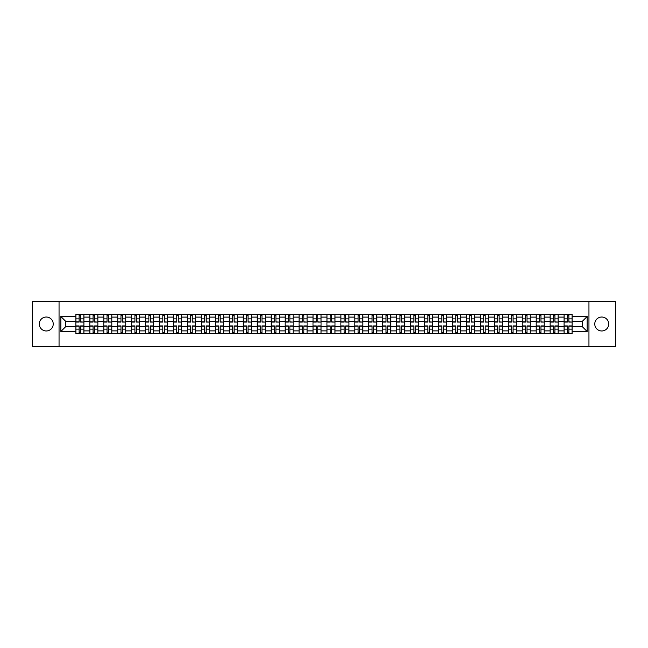 <?xml version="1.0" encoding="UTF-8"?>
<svg xmlns="http://www.w3.org/2000/svg" width="648" height="648" viewBox="0 0 648 648"><rect width="100%" height="100%" fill="white"/><g stroke="black" fill="none" stroke-linecap="round" stroke-linejoin="round"><path stroke-width="0.97" d="M601.741 317.026A6.974 6.974 0 0 0 594.767 324A6.974 6.974 0 0 0 601.741 330.974A6.974 6.974 0 0 0 608.715 324A6.974 6.974 0 0 0 601.741 317.026M46.259 317.026A6.974 6.974 0 0 0 39.285 324A6.974 6.974 0 0 0 46.259 330.974A6.974 6.974 0 0 0 53.233 324A6.974 6.974 0 0 0 46.259 317.026M588.951 346.356L615.6 346.356L615.6 301.644L32.4 301.644L32.4 346.356L588.951 346.356L588.951 301.644M89.805 333.615L89.805 317.115L83.908 317.115L83.908 333.615M83.908 317.115L83.908 314.385M89.805 317.115L89.805 314.385M97.856 314.385L97.856 333.615M103.761 333.615L103.761 314.385M111.804 314.385L111.804 333.615M117.709 333.615L117.709 314.385M125.753 314.385L125.753 333.615M131.657 333.615L131.657 314.385M139.701 314.385L139.701 333.615M145.606 333.615L145.606 314.385M153.657 314.385L153.657 333.615M159.554 333.615L159.554 314.385M167.605 314.385L167.605 333.615M173.502 333.615L173.502 314.385M181.553 314.385L181.553 333.615M187.458 333.615L187.458 314.385M195.502 314.385L195.502 333.615M201.407 333.615L201.407 314.385M209.45 314.385L209.45 333.615M215.355 333.615L215.355 314.385M223.398 314.385L223.398 333.615M229.303 333.615L229.303 314.385M237.354 314.385L237.354 333.615M243.251 333.615L243.251 314.385M251.303 314.385L251.303 333.615M257.199 333.615L257.199 314.385M265.251 314.385L265.251 333.615M271.156 333.615L271.156 314.385M279.199 314.385L279.199 333.615M285.104 333.615L285.104 314.385M293.147 314.385L293.147 333.615M299.052 333.615L299.052 314.385M307.103 314.385L307.103 333.615M313 333.615L313 314.385M321.052 314.385L321.052 333.615M326.948 333.615L326.948 314.385M335 314.385L335 333.615M340.897 333.615L340.897 314.385M348.948 314.385L348.948 333.615M354.853 333.615L354.853 314.385M362.896 314.385L362.896 333.615M368.801 333.615L368.801 314.385M376.844 314.385L376.844 333.615M382.749 333.615L382.749 314.385M390.801 314.385L390.801 333.615M396.698 333.615L396.698 314.385M404.749 314.385L404.749 333.615M410.646 333.615L410.646 314.385M418.697 314.385L418.697 333.615M424.602 333.615L424.602 314.385M432.645 314.385L432.645 333.615M438.55 333.615L438.55 314.385M446.594 314.385L446.594 333.615M452.498 333.615L452.498 314.385M460.542 314.385L460.542 333.615M466.447 333.615L466.447 314.385M474.498 314.385L474.498 333.615M480.395 333.615L480.395 314.385M488.446 314.385L488.446 333.615M494.343 333.615L494.343 314.385M502.394 314.385L502.394 333.615M508.299 333.615L508.299 314.385M516.343 314.385L516.343 333.615M522.248 333.615L522.248 314.385M530.291 314.385L530.291 333.615M536.196 333.615L536.196 314.385M544.239 314.385L544.239 333.615M550.144 333.615L550.144 314.385M558.195 314.385L558.195 333.615M564.092 333.615L564.092 314.385M564.092 326.77L558.195 326.77M550.144 326.77L544.239 326.77M536.196 326.77L530.291 326.77M522.248 326.77L516.343 326.77M508.299 326.77L502.394 326.77M494.343 326.77L488.446 326.77M480.395 326.77L474.498 326.77M466.447 326.77L460.542 326.77M452.498 326.77L446.594 326.77M438.55 326.77L432.645 326.77M424.602 326.77L418.697 326.77M410.646 326.77L404.749 326.77M396.698 326.77L390.801 326.77M382.749 326.77L376.844 326.77M368.801 326.77L362.896 326.77M354.853 326.77L348.948 326.77M340.897 326.77L335 326.77M326.948 326.77L321.052 326.77M313 326.77L307.103 326.77M299.052 326.77L293.147 326.77M285.104 326.77L279.199 326.77M271.156 326.77L265.251 326.77M257.199 326.77L251.303 326.77M243.251 326.77L237.354 326.77M229.303 326.77L223.398 326.77M215.355 326.77L209.45 326.77M201.407 326.77L195.502 326.77M187.458 326.77L181.553 326.77M173.502 326.77L167.605 326.77M159.554 326.77L153.657 326.77M145.606 326.77L139.701 326.77M131.657 326.77L125.753 326.77M117.709 326.77L111.804 326.77M103.761 326.77L97.856 326.77M89.805 326.77L83.908 326.77M564.092 321.23L558.195 321.23M550.144 321.23L544.239 321.23M536.196 321.23L530.291 321.23M522.248 321.23L516.343 321.23M508.299 321.23L502.394 321.23M494.343 321.23L488.446 321.23M480.395 321.23L474.498 321.23M466.447 321.23L460.542 321.23M452.498 321.23L446.594 321.23M438.55 321.23L432.645 321.23M424.602 321.23L418.697 321.23M410.646 321.23L404.749 321.23M396.698 321.23L390.801 321.23M382.749 321.23L376.844 321.23M368.801 321.23L362.896 321.23M354.853 321.23L348.948 321.23M340.897 321.23L335 321.23M326.948 321.23L321.052 321.23M313 321.23L307.103 321.23M299.052 321.23L293.147 321.23M285.104 321.23L279.199 321.23M271.156 321.23L265.251 321.23M257.199 321.23L251.303 321.23M243.251 321.23L237.354 321.23M229.303 321.23L223.398 321.23M215.355 321.23L209.45 321.23M201.407 321.23L195.502 321.23M187.458 321.23L181.553 321.23M173.502 321.23L167.605 321.23M159.554 321.23L153.657 321.23M145.606 321.23L139.701 321.23M131.657 321.23L125.753 321.23M117.709 321.23L111.804 321.23M103.761 321.23L97.856 321.23M89.805 321.23L83.908 321.23M65.578 326.77L75.857 326.77L75.857 321.23L65.578 321.23L65.578 326.77L60.839 331.509L60.839 316.491L75.857 316.491L75.857 321.23M572.144 321.23L572.144 326.77L582.422 326.77L582.422 321.23L572.144 321.23L572.144 314.385L75.857 314.385L75.857 316.491M572.144 316.491L587.161 316.491L587.161 331.509L572.144 331.509L572.144 326.77M75.857 326.77L75.857 333.615L572.144 333.615L572.144 331.509M75.857 331.509L60.839 331.509M59.049 346.356L59.049 301.644M80.644 332.27L79.121 332.27M79.121 315.73L80.644 315.73M94.592 332.27L93.069 332.27M93.069 315.73L94.592 315.73M108.54 332.27L107.025 332.27M107.025 315.73L108.54 315.73M122.488 332.27L120.974 332.27M120.974 315.73L122.488 315.73M136.445 332.27L134.922 332.27M134.922 315.73L136.445 315.73M150.393 332.27L148.87 332.27M148.87 315.73L150.393 315.73M164.341 332.27L162.818 332.27M162.818 315.73L164.341 315.73M178.289 332.27L176.766 332.27M176.766 315.73L178.289 315.73M192.237 332.27L190.723 332.27M190.723 315.73L192.237 315.73M206.186 332.27L204.671 332.27M204.671 315.73L206.186 315.73M220.142 332.27L218.619 332.27M218.619 315.73L220.142 315.73M234.09 332.27L232.567 332.27M232.567 315.73L234.09 315.73M248.038 332.27L246.515 332.27M246.515 315.73L248.038 315.73M261.986 332.27L260.464 332.27M260.464 315.73L261.986 315.73M275.935 332.27L274.42 332.27M274.42 315.73L275.935 315.73M289.883 332.27L288.368 332.27M288.368 315.73L289.883 315.73M303.839 332.27L302.316 332.27M302.316 315.73L303.839 315.73M317.787 332.27L316.264 332.27M316.264 315.73L317.787 315.73M331.736 332.27L330.213 332.27M330.213 315.73L331.736 315.73M345.684 332.27L344.161 332.27M344.161 315.73L345.684 315.73M359.632 332.27L358.117 332.27M358.117 315.73L359.632 315.73M373.58 332.27L372.065 332.27M372.065 315.73L373.58 315.73M387.536 332.27L386.014 332.27M386.014 315.73L387.536 315.73M401.485 332.27L399.962 332.27M399.962 315.73L401.485 315.73M415.433 332.27L413.91 332.27M413.91 315.73L415.433 315.73M429.381 332.27L427.858 332.27M427.858 315.73L429.381 315.73M443.329 332.27L441.815 332.27M441.815 315.73L443.329 315.73M457.277 332.27L455.763 332.27M455.763 315.73L457.277 315.73M471.234 332.27L469.711 332.27M469.711 315.73L471.234 315.73M485.182 332.27L483.659 332.27M483.659 315.73L485.182 315.73M499.13 332.27L497.607 332.27M497.607 315.73L499.13 315.73M513.078 332.27L511.555 332.27M511.555 315.73L513.078 315.73M527.027 332.27L525.512 332.27M525.512 315.73L527.027 315.73M540.975 332.27L539.46 332.27M539.46 315.73L540.975 315.73M554.931 332.27L553.408 332.27M553.408 315.73L554.931 315.73M568.879 332.27L567.356 332.27M567.356 315.73L568.879 315.73M60.839 316.491L65.578 321.23M582.422 326.77L587.161 331.509M582.422 321.23L587.161 316.491M80.644 321.886L83.859 322.08L80.644 322.08L80.644 314.474L83.859 314.474L82.069 314.474M83.859 321.886L83.859 314.474M79.121 315.641L80.644 315.641M77.695 314.474L75.905 314.474L75.905 322.08L79.121 322.08L79.121 314.474L77.825 314.474M75.905 314.474L81.94 314.474M79.121 325.92L79.121 333.526L75.905 333.526L75.905 325.92L79.121 325.92M80.644 332.359L79.121 332.359M77.825 333.526L83.859 333.526L83.859 325.92L80.644 325.92L80.644 333.526L81.94 333.526M94.592 321.886L97.808 322.08L94.592 322.08L94.592 314.474L97.808 314.474L96.026 314.474M97.808 321.886L97.808 314.474M93.069 315.641L94.592 315.641M91.643 314.474L89.853 314.474L89.853 322.08L93.069 322.08L93.069 314.474L91.773 314.474M89.853 314.474L95.888 314.474M108.54 321.886L111.764 322.08L108.54 322.08L108.54 314.474L111.764 314.474L109.974 314.474M111.764 321.886L111.764 314.474M107.025 315.641L108.54 315.641M105.592 314.474L103.802 314.474L103.802 322.08L107.025 322.08L107.025 314.474L105.721 314.474M103.802 314.474L109.836 314.474M93.069 325.92L93.069 333.526L89.853 333.526L89.853 325.92L93.069 325.92M94.592 332.359L93.069 332.359M91.773 333.526L97.808 333.526L97.808 325.92L94.592 325.92L94.592 333.526L95.888 333.526M107.025 325.92L107.025 333.526L103.802 333.526L103.802 325.92L107.025 325.92M108.54 332.359L107.025 332.359M105.721 333.526L111.764 333.526L111.764 325.92L108.54 325.92L108.54 333.526L109.836 333.526M122.488 321.886L125.712 322.08L122.488 322.08L122.488 314.474L125.712 314.474L123.922 314.474M125.712 321.886L125.712 314.474M120.974 315.641L122.488 315.641M119.54 314.474L117.75 314.474L117.75 322.08L120.974 322.08L120.974 314.474L119.678 314.474M117.75 314.474L123.784 314.474M136.445 321.886L139.66 322.08L136.445 322.08L136.445 314.474L139.66 314.474L137.87 314.474M139.66 321.886L139.66 314.474M134.922 315.641L136.445 315.641M133.488 314.474L131.698 314.474L131.698 322.08L134.922 322.08L134.922 314.474L133.626 314.474M131.698 314.474L137.741 314.474M150.393 321.886L153.608 322.08L150.393 322.08L150.393 314.474L153.608 314.474L151.818 314.474M153.608 321.886L153.608 314.474M148.87 315.641L150.393 315.641M147.436 314.474L145.654 314.474L145.654 322.08L148.87 322.08L148.87 314.474L147.574 314.474M145.654 314.474L151.689 314.474M120.974 325.92L120.974 333.526L117.75 333.526L117.75 325.92L120.974 325.92M122.488 332.359L120.974 332.359M119.678 333.526L125.712 333.526L125.712 325.92L122.488 325.92L122.488 333.526L123.784 333.526M134.922 325.92L134.922 333.526L131.698 333.526L131.698 325.92L134.922 325.92M136.445 332.359L134.922 332.359M133.626 333.526L139.66 333.526L139.66 325.92L136.445 325.92L136.445 333.526L137.741 333.526M148.87 325.92L148.87 333.526L145.654 333.526L145.654 325.92L148.87 325.92M150.393 332.359L148.87 332.359M147.574 333.526L153.608 333.526L153.608 325.92L150.393 325.92L150.393 333.526L151.689 333.526M164.341 321.886L167.557 322.08L164.341 322.08L164.341 314.474L167.557 314.474L165.775 314.474M167.557 321.886L167.557 314.474M162.818 315.641L164.341 315.641M161.393 314.474L159.602 314.474L159.602 322.08L162.818 322.08L162.818 314.474L161.522 314.474M159.602 314.474L165.637 314.474M162.818 325.92L162.818 333.526L159.602 333.526L159.602 325.92L162.818 325.92M164.341 332.359L162.818 332.359M161.522 333.526L167.557 333.526L167.557 325.92L164.341 325.92L164.341 333.526L165.637 333.526M178.289 321.886L181.505 322.08L178.289 322.08L178.289 314.474L181.505 314.474L179.723 314.474M181.505 321.886L181.505 314.474M176.766 315.641L178.289 315.641M175.341 314.474L173.551 314.474L173.551 322.08L176.766 322.08L176.766 314.474L175.47 314.474M173.551 314.474L179.585 314.474M176.766 325.92L176.766 333.526L173.551 333.526L173.551 325.92L176.766 325.92M178.289 332.359L176.766 332.359M175.47 333.526L181.505 333.526L181.505 325.92L178.289 325.92L178.289 333.526L179.585 333.526M192.237 321.886L195.461 322.08L192.237 322.08L192.237 314.474L195.461 314.474L193.671 314.474M195.461 321.886L195.461 314.474M190.723 315.641L192.237 315.641M189.289 314.474L187.499 314.474L187.499 322.08L190.723 322.08L190.723 314.474L189.418 314.474M187.499 314.474L193.533 314.474M190.723 325.92L190.723 333.526L187.499 333.526L187.499 325.92L190.723 325.92M192.237 332.359L190.723 332.359M189.418 333.526L195.461 333.526L195.461 325.92L192.237 325.92L192.237 333.526L193.533 333.526M206.186 321.886L209.409 322.08L206.186 322.08L206.186 314.474L209.409 314.474L207.619 314.474M209.409 321.886L209.409 314.474M204.671 315.641L206.186 315.641M203.237 314.474L201.447 314.474L201.447 322.08L204.671 322.08L204.671 314.474L203.375 314.474M201.447 314.474L207.481 314.474M204.671 325.92L204.671 333.526L201.447 333.526L201.447 325.92L204.671 325.92M206.186 332.359L204.671 332.359M203.375 333.526L209.409 333.526L209.409 325.92L206.186 325.92L206.186 333.526L207.481 333.526M220.142 321.886L223.358 322.08L220.142 322.08L220.142 314.474L223.358 314.474L221.567 314.474M223.358 321.886L223.358 314.474M218.619 315.641L220.142 315.641M217.185 314.474L215.395 314.474L215.395 322.08L218.619 322.08L218.619 314.474L217.323 314.474M215.395 314.474L221.438 314.474M218.619 325.92L218.619 333.526L215.395 333.526L215.395 325.92L218.619 325.92M220.142 332.359L218.619 332.359M217.323 333.526L223.358 333.526L223.358 325.92L220.142 325.92L220.142 333.526L221.438 333.526M234.09 321.886L237.306 322.08L234.09 322.08L234.09 314.474L237.306 314.474L235.516 314.474M237.306 321.886L237.306 314.474M232.567 315.641L234.09 315.641M231.134 314.474L229.351 314.474L229.351 322.08L232.567 322.08L232.567 314.474L231.271 314.474M229.351 314.474L235.386 314.474M232.567 325.92L232.567 333.526L229.351 333.526L229.351 325.92L232.567 325.92M234.09 332.359L232.567 332.359M231.271 333.526L237.306 333.526L237.306 325.92L234.09 325.92L234.09 333.526L235.386 333.526M248.038 321.886L251.254 322.08L248.038 322.08L248.038 314.474L251.254 314.474L249.472 314.474M251.254 321.886L251.254 314.474M246.515 315.641L248.038 315.641M245.09 314.474L243.3 314.474L243.3 322.08L246.515 322.08L246.515 314.474L245.219 314.474M243.3 314.474L249.334 314.474M246.515 325.92L246.515 333.526L243.3 333.526L243.3 325.92L246.515 325.92M248.038 332.359L246.515 332.359M245.219 333.526L251.254 333.526L251.254 325.92L248.038 325.92L248.038 333.526L249.334 333.526M261.986 321.886L265.202 322.08L261.986 322.08L261.986 314.474L265.202 314.474L263.42 314.474M265.202 321.886L265.202 314.474M260.464 315.641L261.986 315.641M259.038 314.474L257.248 314.474L257.248 322.08L260.464 322.08L260.464 314.474L259.168 314.474M257.248 314.474L263.282 314.474M260.464 325.92L260.464 333.526L257.248 333.526L257.248 325.92L260.464 325.92M261.986 332.359L260.464 332.359M259.168 333.526L265.202 333.526L265.202 325.92L261.986 325.92L261.986 333.526L263.282 333.526M275.935 321.886L279.158 322.08L275.935 322.08L275.935 314.474L279.158 314.474L277.368 314.474M279.158 321.886L279.158 314.474M274.42 315.641L275.935 315.641M272.986 314.474L271.196 314.474L271.196 322.08L274.42 322.08L274.42 314.474L273.116 314.474M271.196 314.474L277.231 314.474M274.42 325.92L274.42 333.526L271.196 333.526L271.196 325.92L274.42 325.92M275.935 332.359L274.42 332.359M273.116 333.526L279.158 333.526L279.158 325.92L275.935 325.92L275.935 333.526L277.231 333.526M289.883 321.886L293.107 322.08L289.883 322.08L289.883 314.474L293.107 314.474L291.317 314.474M293.107 321.886L293.107 314.474M288.368 315.641L289.883 315.641M286.934 314.474L285.144 314.474L285.144 322.08L288.368 322.08L288.368 314.474L287.072 314.474M285.144 314.474L291.179 314.474M288.368 325.92L288.368 333.526L285.144 333.526L285.144 325.92L288.368 325.92M289.883 332.359L288.368 332.359M287.072 333.526L293.107 333.526L293.107 325.92L289.883 325.92L289.883 333.526L291.179 333.526M303.839 321.886L307.055 322.08L303.839 322.08L303.839 314.474L307.055 314.474L305.265 314.474M307.055 321.886L307.055 314.474M302.316 315.641L303.839 315.641M300.883 314.474L299.093 314.474L299.093 322.08L302.316 322.08L302.316 314.474L301.02 314.474M299.093 314.474L305.135 314.474M302.316 325.92L302.316 333.526L299.093 333.526L299.093 325.92L302.316 325.92M303.839 332.359L302.316 332.359M301.02 333.526L307.055 333.526L307.055 325.92L303.839 325.92L303.839 333.526L305.135 333.526M317.787 321.886L321.003 322.08L317.787 322.08L317.787 314.474L321.003 314.474L319.213 314.474M321.003 321.886L321.003 314.474M316.264 315.641L317.787 315.641M314.831 314.474L313.049 314.474L313.049 322.08L316.264 322.08L316.264 314.474L314.969 314.474M313.049 314.474L319.083 314.474M316.264 325.92L316.264 333.526L313.049 333.526L313.049 325.92L316.264 325.92M317.787 332.359L316.264 332.359M314.969 333.526L321.003 333.526L321.003 325.92L317.787 325.92L317.787 333.526L319.083 333.526M331.736 321.886L334.951 322.08L331.736 322.08L331.736 314.474L334.951 314.474L333.169 314.474M334.951 321.886L334.951 314.474M330.213 315.641L331.736 315.641M328.787 314.474L326.997 314.474L326.997 322.08L330.213 322.08L330.213 314.474L328.917 314.474M326.997 314.474L333.031 314.474M330.213 325.92L330.213 333.526L326.997 333.526L326.997 325.92L330.213 325.92M331.736 332.359L330.213 332.359M328.917 333.526L334.951 333.526L334.951 325.92L331.736 325.92L331.736 333.526L333.031 333.526M345.684 321.886L348.908 322.08L345.684 322.08L345.684 314.474L348.908 314.474L347.117 314.474M348.908 321.886L348.908 314.474M344.161 315.641L345.684 315.641M342.735 314.474L340.945 314.474L340.945 322.08L344.161 322.08L344.161 314.474L342.865 314.474M340.945 314.474L346.98 314.474M344.161 325.92L344.161 333.526L340.945 333.526L340.945 325.92L344.161 325.92M345.684 332.359L344.161 332.359M342.865 333.526L348.908 333.526L348.908 325.92L345.684 325.92L345.684 333.526L346.98 333.526M359.632 321.886L362.856 322.08L359.632 322.08L359.632 314.474L362.856 314.474L361.066 314.474M362.856 321.886L362.856 314.474M358.117 315.641L359.632 315.641M356.684 314.474L354.893 314.474L354.893 322.08L358.117 322.08L358.117 314.474L356.821 314.474M354.893 314.474L360.928 314.474M358.117 325.92L358.117 333.526L354.893 333.526L354.893 325.92L358.117 325.92M359.632 332.359L358.117 332.359M356.821 333.526L362.856 333.526L362.856 325.92L359.632 325.92L359.632 333.526L360.928 333.526M373.58 321.886L376.804 322.08L373.58 322.08L373.58 314.474L376.804 314.474L375.014 314.474M376.804 321.886L376.804 314.474M372.065 315.641L373.58 315.641M370.632 314.474L368.842 314.474L368.842 322.08L372.065 322.08L372.065 314.474L370.769 314.474M368.842 314.474L374.884 314.474M372.065 325.92L372.065 333.526L368.842 333.526L368.842 325.92L372.065 325.92M373.58 332.359L372.065 332.359M370.769 333.526L376.804 333.526L376.804 325.92L373.58 325.92L373.58 333.526L374.884 333.526M387.536 321.886L390.752 322.08L387.536 322.08L387.536 314.474L390.752 314.474L388.962 314.474M390.752 321.886L390.752 314.474M386.014 315.641L387.536 315.641M384.58 314.474L382.798 314.474L382.798 322.08L386.014 322.08L386.014 314.474L384.718 314.474M382.798 314.474L388.832 314.474M386.014 325.92L386.014 333.526L382.798 333.526L382.798 325.92L386.014 325.92M387.536 332.359L386.014 332.359M384.718 333.526L390.752 333.526L390.752 325.92L387.536 325.92L387.536 333.526L388.832 333.526M401.485 321.886L404.7 322.08L401.485 322.08L401.485 314.474L404.7 314.474L402.91 314.474M404.7 321.886L404.7 314.474M399.962 315.641L401.485 315.641M398.528 314.474L396.746 314.474L396.746 322.08L399.962 322.08L399.962 314.474L398.666 314.474M396.746 314.474L402.781 314.474M399.962 325.92L399.962 333.526L396.746 333.526L396.746 325.92L399.962 325.92M401.485 332.359L399.962 332.359M398.666 333.526L404.7 333.526L404.7 325.92L401.485 325.92L401.485 333.526L402.781 333.526M415.433 321.886L418.649 322.08L415.433 322.08L415.433 314.474L418.649 314.474L416.867 314.474M418.649 321.886L418.649 314.474M413.91 315.641L415.433 315.641M412.484 314.474L410.694 314.474L410.694 322.08L413.91 322.08L413.91 314.474L412.614 314.474M410.694 314.474L416.729 314.474M413.91 325.92L413.91 333.526L410.694 333.526L410.694 325.92L413.91 325.92M415.433 332.359L413.91 332.359M412.614 333.526L418.649 333.526L418.649 325.92L415.433 325.92L415.433 333.526L416.729 333.526M429.381 321.886L432.605 322.08L429.381 322.08L429.381 314.474L432.605 314.474L430.815 314.474M432.605 321.886L432.605 314.474M427.858 315.641L429.381 315.641M426.433 314.474L424.643 314.474L424.643 322.08L427.858 322.08L427.858 314.474L426.562 314.474M424.643 314.474L430.677 314.474M427.858 325.92L427.858 333.526L424.643 333.526L424.643 325.92L427.858 325.92M429.381 332.359L427.858 332.359M426.562 333.526L432.605 333.526L432.605 325.92L429.381 325.92L429.381 333.526L430.677 333.526M443.329 321.886L446.553 322.08L443.329 322.08L443.329 314.474L446.553 314.474L444.763 314.474M446.553 321.886L446.553 314.474M441.815 315.641L443.329 315.641M440.381 314.474L438.591 314.474L438.591 322.08L441.815 322.08L441.815 314.474L440.519 314.474M438.591 314.474L444.625 314.474M441.815 325.92L441.815 333.526L438.591 333.526L438.591 325.92L441.815 325.92M443.329 332.359L441.815 332.359M440.519 333.526L446.553 333.526L446.553 325.92L443.329 325.92L443.329 333.526L444.625 333.526M457.277 321.886L460.501 322.08L457.277 322.08L457.277 314.474L460.501 314.474L458.711 314.474M460.501 321.886L460.501 314.474M455.763 315.641L457.277 315.641M454.329 314.474L452.539 314.474L452.539 322.08L455.763 322.08L455.763 314.474L454.467 314.474M452.539 314.474L458.582 314.474M455.763 325.92L455.763 333.526L452.539 333.526L452.539 325.92L455.763 325.92M457.277 332.359L455.763 332.359M454.467 333.526L460.501 333.526L460.501 325.92L457.277 325.92L457.277 333.526L458.582 333.526M471.234 321.886L474.449 322.08L471.234 322.08L471.234 314.474L474.449 314.474L472.659 314.474M474.449 321.886L474.449 314.474M469.711 315.641L471.234 315.641M468.277 314.474L466.495 314.474L466.495 322.08L469.711 322.08L469.711 314.474L468.415 314.474M466.495 314.474L472.53 314.474M469.711 325.92L469.711 333.526L466.495 333.526L466.495 325.92L469.711 325.92M471.234 332.359L469.711 332.359M468.415 333.526L474.449 333.526L474.449 325.92L471.234 325.92L471.234 333.526L472.53 333.526M485.182 321.886L488.398 322.08L485.182 322.08L485.182 314.474L488.398 314.474L486.608 314.474M488.398 321.886L488.398 314.474M483.659 315.641L485.182 315.641M482.225 314.474L480.443 314.474L480.443 322.08L483.659 322.08L483.659 314.474L482.363 314.474M480.443 314.474L486.478 314.474M483.659 325.92L483.659 333.526L480.443 333.526L480.443 325.92L483.659 325.92M485.182 332.359L483.659 332.359M482.363 333.526L488.398 333.526L488.398 325.92L485.182 325.92L485.182 333.526L486.478 333.526M499.13 321.886L502.346 322.08L499.13 322.08L499.13 314.474L502.346 314.474L500.564 314.474M502.346 321.886L502.346 314.474M497.607 315.641L499.13 315.641M496.182 314.474L494.392 314.474L494.392 322.08L497.607 322.08L497.607 314.474L496.311 314.474M494.392 314.474L500.426 314.474M497.607 325.92L497.607 333.526L494.392 333.526L494.392 325.92L497.607 325.92M499.13 332.359L497.607 332.359M496.311 333.526L502.346 333.526L502.346 325.92L499.13 325.92L499.13 333.526L500.426 333.526M513.078 321.886L516.302 322.08L513.078 322.08L513.078 314.474L516.302 314.474L514.512 314.474M516.302 321.886L516.302 314.474M511.555 315.641L513.078 315.641M510.13 314.474L508.34 314.474L508.34 322.08L511.555 322.08L511.555 314.474L510.26 314.474M508.34 314.474L514.374 314.474M511.555 325.92L511.555 333.526L508.34 333.526L508.34 325.92L511.555 325.92M513.078 332.359L511.555 332.359M510.26 333.526L516.302 333.526L516.302 325.92L513.078 325.92L513.078 333.526L514.374 333.526M527.027 321.886L530.25 322.08L527.027 322.08L527.027 314.474L530.25 314.474L528.46 314.474M530.25 321.886L530.25 314.474M525.512 315.641L527.027 315.641M524.078 314.474L522.288 314.474L522.288 322.08L525.512 322.08L525.512 314.474L524.216 314.474M522.288 314.474L528.322 314.474M525.512 325.92L525.512 333.526L522.288 333.526L522.288 325.92L525.512 325.92M527.027 332.359L525.512 332.359M524.216 333.526L530.25 333.526L530.25 325.92L527.027 325.92L527.027 333.526L528.322 333.526M540.975 321.886L544.199 322.08L540.975 322.08L540.975 314.474L544.199 314.474L542.408 314.474M544.199 321.886L544.199 314.474M539.46 315.641L540.975 315.641M538.026 314.474L536.236 314.474L536.236 322.08L539.46 322.08L539.46 314.474L538.164 314.474M536.236 314.474L542.279 314.474M539.46 325.92L539.46 333.526L536.236 333.526L536.236 325.92L539.46 325.92M540.975 332.359L539.46 332.359M538.164 333.526L544.199 333.526L544.199 325.92L540.975 325.92L540.975 333.526L542.279 333.526M554.931 321.886L558.147 322.08L554.931 322.08L554.931 314.474L558.147 314.474L556.357 314.474M558.147 321.886L558.147 314.474M553.408 315.641L554.931 315.641M551.975 314.474L550.192 314.474L550.192 322.08L553.408 322.08L553.408 314.474L552.112 314.474M550.192 314.474L556.227 314.474M553.408 325.92L553.408 333.526L550.192 333.526L550.192 325.92L553.408 325.92M554.931 332.359L553.408 332.359M552.112 333.526L558.147 333.526L558.147 325.92L554.931 325.92L554.931 333.526L556.227 333.526M568.879 321.886L572.095 322.08L568.879 322.08L568.879 314.474L572.095 314.474L570.305 314.474M572.095 321.886L572.095 314.474M567.356 315.641L568.879 315.641M565.931 314.474L564.141 314.474L564.141 322.08L567.356 322.08L567.356 314.474L566.06 314.474M564.141 314.474L570.175 314.474M567.356 325.92L567.356 333.526L564.141 333.526L564.141 325.92L567.356 325.92M568.879 332.359L567.356 332.359M566.06 333.526L572.095 333.526L572.095 325.92L568.879 325.92L568.879 333.526L570.175 333.526M550.144 317.115L544.239 317.115M536.196 317.115L530.291 317.115M522.248 317.115L516.343 317.115M508.299 317.115L502.394 317.115M494.343 317.115L488.446 317.115M480.395 317.115L474.498 317.115M466.447 317.115L460.542 317.115M452.498 317.115L446.594 317.115M438.55 317.115L432.645 317.115M424.602 317.115L418.697 317.115M410.646 317.115L404.749 317.115M396.698 317.115L390.801 317.115M382.749 317.115L376.844 317.115M368.801 317.115L362.896 317.115M354.853 317.115L348.948 317.115M340.897 317.115L335 317.115M326.948 317.115L321.052 317.115M313 317.115L307.103 317.115M299.052 317.115L293.147 317.115M285.104 317.115L279.199 317.115M271.156 317.115L265.251 317.115M257.199 317.115L251.303 317.115M243.251 317.115L237.354 317.115M229.303 317.115L223.398 317.115M215.355 317.115L209.45 317.115M201.407 317.115L195.502 317.115M187.458 317.115L181.553 317.115M173.502 317.115L167.605 317.115M159.554 317.115L153.657 317.115M145.606 317.115L139.701 317.115M131.657 317.115L125.753 317.115M117.709 317.115L111.804 317.115M103.761 317.115L97.856 317.115M564.092 317.115L558.195 317.115M550.144 330.885L544.239 330.885M536.196 330.885L530.291 330.885M522.248 330.885L516.343 330.885M508.299 330.885L502.394 330.885M494.343 330.885L488.446 330.885M480.395 330.885L474.498 330.885M466.447 330.885L460.542 330.885M452.498 330.885L446.594 330.885M438.55 330.885L432.645 330.885M424.602 330.885L418.697 330.885M410.646 330.885L404.749 330.885M396.698 330.885L390.801 330.885M382.749 330.885L376.844 330.885M368.801 330.885L362.896 330.885M354.853 330.885L348.948 330.885M340.897 330.885L335 330.885M326.948 330.885L321.052 330.885M313 330.885L307.103 330.885M299.052 330.885L293.147 330.885M285.104 330.885L279.199 330.885M271.156 330.885L265.251 330.885M257.199 330.885L251.303 330.885M243.251 330.885L237.354 330.885M229.303 330.885L223.398 330.885M215.355 330.885L209.45 330.885M201.407 330.885L195.502 330.885M187.458 330.885L181.553 330.885M173.502 330.885L167.605 330.885M159.554 330.885L153.657 330.885M145.606 330.885L139.701 330.885M131.657 330.885L125.753 330.885M117.709 330.885L111.804 330.885M103.761 330.885L97.856 330.885M89.805 330.885L83.908 330.885M564.092 330.885L558.195 330.885M80.644 318.873L83.859 318.873M75.905 321.886L79.121 321.886M75.905 318.873L79.121 318.873M79.121 326.114L75.905 326.114M79.121 329.127L75.905 329.127M83.859 326.114L80.644 326.114M83.859 329.127L80.644 329.127M94.592 318.873L97.808 318.873M89.853 321.886L93.069 321.886M89.853 318.873L93.069 318.873M108.54 318.873L111.764 318.873M103.802 321.886L107.025 321.886M103.802 318.873L107.025 318.873M93.069 326.114L89.853 326.114M93.069 329.127L89.853 329.127M97.808 326.114L94.592 326.114M97.808 329.127L94.592 329.127M107.025 326.114L103.802 326.114M107.025 329.127L103.802 329.127M111.764 326.114L108.54 326.114M111.764 329.127L108.54 329.127M122.488 318.873L125.712 318.873M117.75 321.886L120.974 321.886M117.75 318.873L120.974 318.873M136.445 318.873L139.66 318.873M131.698 321.886L134.922 321.886M131.698 318.873L134.922 318.873M150.393 318.873L153.608 318.873M145.654 321.886L148.87 321.886M145.654 318.873L148.87 318.873M120.974 326.114L117.75 326.114M120.974 329.127L117.75 329.127M125.712 326.114L122.488 326.114M125.712 329.127L122.488 329.127M134.922 326.114L131.698 326.114M134.922 329.127L131.698 329.127M139.66 326.114L136.445 326.114M139.66 329.127L136.445 329.127M148.87 326.114L145.654 326.114M148.87 329.127L145.654 329.127M153.608 326.114L150.393 326.114M153.608 329.127L150.393 329.127M164.341 318.873L167.557 318.873M159.602 321.886L162.818 321.886M159.602 318.873L162.818 318.873M162.818 326.114L159.602 326.114M162.818 329.127L159.602 329.127M167.557 326.114L164.341 326.114M167.557 329.127L164.341 329.127M178.289 318.873L181.505 318.873M173.551 321.886L176.766 321.886M173.551 318.873L176.766 318.873M176.766 326.114L173.551 326.114M176.766 329.127L173.551 329.127M181.505 326.114L178.289 326.114M181.505 329.127L178.289 329.127M192.237 318.873L195.461 318.873M187.499 321.886L190.723 321.886M187.499 318.873L190.723 318.873M190.723 326.114L187.499 326.114M190.723 329.127L187.499 329.127M195.461 326.114L192.237 326.114M195.461 329.127L192.237 329.127M206.186 318.873L209.409 318.873M201.447 321.886L204.671 321.886M201.447 318.873L204.671 318.873M204.671 326.114L201.447 326.114M204.671 329.127L201.447 329.127M209.409 326.114L206.186 326.114M209.409 329.127L206.186 329.127M220.142 318.873L223.358 318.873M215.395 321.886L218.619 321.886M215.395 318.873L218.619 318.873M218.619 326.114L215.395 326.114M218.619 329.127L215.395 329.127M223.358 326.114L220.142 326.114M223.358 329.127L220.142 329.127M234.09 318.873L237.306 318.873M229.351 321.886L232.567 321.886M229.351 318.873L232.567 318.873M232.567 326.114L229.351 326.114M232.567 329.127L229.351 329.127M237.306 326.114L234.09 326.114M237.306 329.127L234.09 329.127M248.038 318.873L251.254 318.873M243.3 321.886L246.515 321.886M243.3 318.873L246.515 318.873M246.515 326.114L243.3 326.114M246.515 329.127L243.3 329.127M251.254 326.114L248.038 326.114M251.254 329.127L248.038 329.127M261.986 318.873L265.202 318.873M257.248 321.886L260.464 321.886M257.248 318.873L260.464 318.873M260.464 326.114L257.248 326.114M260.464 329.127L257.248 329.127M265.202 326.114L261.986 326.114M265.202 329.127L261.986 329.127M275.935 318.873L279.158 318.873M271.196 321.886L274.42 321.886M271.196 318.873L274.42 318.873M274.42 326.114L271.196 326.114M274.42 329.127L271.196 329.127M279.158 326.114L275.935 326.114M279.158 329.127L275.935 329.127M289.883 318.873L293.107 318.873M285.144 321.886L288.368 321.886M285.144 318.873L288.368 318.873M288.368 326.114L285.144 326.114M288.368 329.127L285.144 329.127M293.107 326.114L289.883 326.114M293.107 329.127L289.883 329.127M303.839 318.873L307.055 318.873M299.093 321.886L302.316 321.886M299.093 318.873L302.316 318.873M302.316 326.114L299.093 326.114M302.316 329.127L299.093 329.127M307.055 326.114L303.839 326.114M307.055 329.127L303.839 329.127M317.787 318.873L321.003 318.873M313.049 321.886L316.264 321.886M313.049 318.873L316.264 318.873M316.264 326.114L313.049 326.114M316.264 329.127L313.049 329.127M321.003 326.114L317.787 326.114M321.003 329.127L317.787 329.127M331.736 318.873L334.951 318.873M326.997 321.886L330.213 321.886M326.997 318.873L330.213 318.873M330.213 326.114L326.997 326.114M330.213 329.127L326.997 329.127M334.951 326.114L331.736 326.114M334.951 329.127L331.736 329.127M345.684 318.873L348.908 318.873M340.945 321.886L344.161 321.886M340.945 318.873L344.161 318.873M344.161 326.114L340.945 326.114M344.161 329.127L340.945 329.127M348.908 326.114L345.684 326.114M348.908 329.127L345.684 329.127M359.632 318.873L362.856 318.873M354.893 321.886L358.117 321.886M354.893 318.873L358.117 318.873M358.117 326.114L354.893 326.114M358.117 329.127L354.893 329.127M362.856 326.114L359.632 326.114M362.856 329.127L359.632 329.127M373.58 318.873L376.804 318.873M368.842 321.886L372.065 321.886M368.842 318.873L372.065 318.873M372.065 326.114L368.842 326.114M372.065 329.127L368.842 329.127M376.804 326.114L373.58 326.114M376.804 329.127L373.58 329.127M387.536 318.873L390.752 318.873M382.798 321.886L386.014 321.886M382.798 318.873L386.014 318.873M386.014 326.114L382.798 326.114M386.014 329.127L382.798 329.127M390.752 326.114L387.536 326.114M390.752 329.127L387.536 329.127M401.485 318.873L404.7 318.873M396.746 321.886L399.962 321.886M396.746 318.873L399.962 318.873M399.962 326.114L396.746 326.114M399.962 329.127L396.746 329.127M404.7 326.114L401.485 326.114M404.7 329.127L401.485 329.127M415.433 318.873L418.649 318.873M410.694 321.886L413.91 321.886M410.694 318.873L413.91 318.873M413.91 326.114L410.694 326.114M413.91 329.127L410.694 329.127M418.649 326.114L415.433 326.114M418.649 329.127L415.433 329.127M429.381 318.873L432.605 318.873M424.643 321.886L427.858 321.886M424.643 318.873L427.858 318.873M427.858 326.114L424.643 326.114M427.858 329.127L424.643 329.127M432.605 326.114L429.381 326.114M432.605 329.127L429.381 329.127M443.329 318.873L446.553 318.873M438.591 321.886L441.815 321.886M438.591 318.873L441.815 318.873M441.815 326.114L438.591 326.114M441.815 329.127L438.591 329.127M446.553 326.114L443.329 326.114M446.553 329.127L443.329 329.127M457.277 318.873L460.501 318.873M452.539 321.886L455.763 321.886M452.539 318.873L455.763 318.873M455.763 326.114L452.539 326.114M455.763 329.127L452.539 329.127M460.501 326.114L457.277 326.114M460.501 329.127L457.277 329.127M471.234 318.873L474.449 318.873M466.495 321.886L469.711 321.886M466.495 318.873L469.711 318.873M469.711 326.114L466.495 326.114M469.711 329.127L466.495 329.127M474.449 326.114L471.234 326.114M474.449 329.127L471.234 329.127M485.182 318.873L488.398 318.873M480.443 321.886L483.659 321.886M480.443 318.873L483.659 318.873M483.659 326.114L480.443 326.114M483.659 329.127L480.443 329.127M488.398 326.114L485.182 326.114M488.398 329.127L485.182 329.127M499.13 318.873L502.346 318.873M494.392 321.886L497.607 321.886M494.392 318.873L497.607 318.873M497.607 326.114L494.392 326.114M497.607 329.127L494.392 329.127M502.346 326.114L499.13 326.114M502.346 329.127L499.13 329.127M513.078 318.873L516.302 318.873M508.34 321.886L511.555 321.886M508.34 318.873L511.555 318.873M511.555 326.114L508.34 326.114M511.555 329.127L508.34 329.127M516.302 326.114L513.078 326.114M516.302 329.127L513.078 329.127M527.027 318.873L530.25 318.873M522.288 321.886L525.512 321.886M522.288 318.873L525.512 318.873M525.512 326.114L522.288 326.114M525.512 329.127L522.288 329.127M530.25 326.114L527.027 326.114M530.25 329.127L527.027 329.127M540.975 318.873L544.199 318.873M536.236 321.886L539.46 321.886M536.236 318.873L539.46 318.873M539.46 326.114L536.236 326.114M539.46 329.127L536.236 329.127M544.199 326.114L540.975 326.114M544.199 329.127L540.975 329.127M554.931 318.873L558.147 318.873M550.192 321.886L553.408 321.886M550.192 318.873L553.408 318.873M553.408 326.114L550.192 326.114M553.408 329.127L550.192 329.127M558.147 326.114L554.931 326.114M558.147 329.127L554.931 329.127M568.879 318.873L572.095 318.873M564.141 321.886L567.356 321.886M564.141 318.873L567.356 318.873M567.356 326.114L564.141 326.114M567.356 329.127L564.141 329.127M572.095 326.114L568.879 326.114M572.095 329.127L568.879 329.127"/></g></svg>
